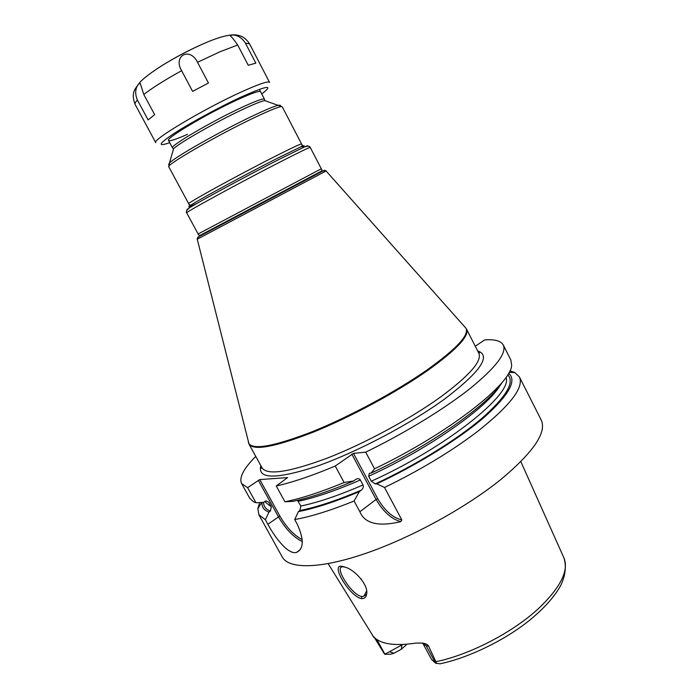 <?xml version="1.0" encoding="UTF-8"?>
<svg xmlns="http://www.w3.org/2000/svg" width="699" height="699" viewBox="0 0 699 699"><rect width="100%" height="100%" fill="white"/><g stroke="black" fill="none" stroke-linecap="round" stroke-linejoin="round"><path stroke-width="1.05" d="M374.376 637.514L384.625 654.255L389.483 651.713L393.895 653.277L390.549 654.203L384.625 654.255M373.834 637.427L372.768 635.775M328.154 563.639L373.231 636.308C380.081 644.094 394.35 646.339 416.045 643.054L422.423 643.097C425.848 643.596 427.902 644.609 428.583 646.129L426.163 645.745L435.538 663.115L440.029 663.823C468.33 657.785 502.887 641.236 527.902 621.612C542.136 610.21 552.586 599.008 559.244 588.008C563.289 581.498 567.684 568.803 563.813 557.645C569.169 570.113 560.913 586.907 539.06 608.034C513.328 632.176 469.667 654.858 435.861 661.7L428.583 646.129M341.863 566.365L346.337 567.536C355.782 570.882 367.901 584.932 366.774 593.233C366.416 597.025 364.651 598.816 361.488 598.606C350.016 596.859 329.858 563.831 341.863 566.365L344.214 566.793M435.861 661.7L436.124 663.508M435.538 663.115L431.528 659.402M406.276 644.286L406.058 645.125L401.34 649.222L393.895 653.277M401.75 644.557L402.406 644.53M401.34 649.222L401.951 644.924L389.483 651.713M259.652 502.564L257.861 508.61L258.883 514.796L282.291 557.068C288.774 569.152 319.854 569.126 365.551 553.442C411.161 537.793 466.469 507.439 501.55 478.929C533.756 451.79 546.967 432.148 541.183 419.985L519.383 376.866L514.831 372.55L509.868 370.854M505.98 377.416C513.625 393.249 446.844 447.203 371.318 481.218L375.267 483.926L376.761 483.839L384.52 487.474L401.803 519.89L400.824 521.655C378.474 526.924 364.817 523.621 359.863 511.747L354.087 501.026L359.365 491.615L361.331 490.148C363.2 488.487 363.76 486.749 363.008 484.94L360.352 479.986C359.391 478.509 357.923 478.282 355.948 479.296L353.642 480.973C329.771 491.126 309.491 497.933 292.794 501.375L284.939 501.786L276.254 485.962C292.313 482.441 311.972 475.801 335.232 466.032L353.458 453.38L377.722 498.728L376.079 499.453L351.815 454.123M300.273 549.624L296.656 552.35C303.847 548.759 304.065 539.418 297.32 524.346L294.698 519.567C310.985 516.622 330.784 510.445 354.087 501.026M296.656 552.35C288.94 555.093 276.018 539.401 267.866 524.276L265.349 519.715L258.883 514.796M384.52 487.474C420.099 470.174 450.986 451.589 477.207 431.729C510.244 405.586 524.302 387.298 519.383 376.866M400.824 521.655C391.501 519.13 383.253 511.729 376.079 499.453L359.863 511.747M401.803 519.89C392.812 517.802 384.782 510.751 377.722 498.728M502.546 381.89C489.291 403.908 431.169 445.176 371.047 473.144L374.559 468.793L365.691 452.166L353.458 453.38M276.254 485.962L287.604 477.583L259.775 479.575L247.621 487.666L241.592 483.559C238.918 477.592 243.645 468.54 255.773 456.412M365.691 452.166C405.228 432.899 444.809 408.618 470.436 388.251C496.002 367.307 506.95 352.899 503.271 345.009C500.93 340.876 494.752 339.172 484.722 339.889L475.276 346.25M371.318 481.218L368.661 476.255L369.334 473.275L371.047 473.144M241.592 483.559L249.735 498.265L253.422 501.699L255.965 502.756L247.621 487.666M374.559 468.793C448.714 433.354 512.28 383.139 511.633 364.983L510.855 360.011L503.271 345.009M284.939 501.786C301.112 498.544 320.832 492.113 344.109 482.511L335.232 466.032M262.046 502.441C261.671 507.02 263.977 510.244 268.958 512.122L265.349 519.715M376.761 483.839C417.81 464.634 459.435 438.666 484.398 417.12C509.117 394.883 517.173 380.291 508.584 373.336M294.698 519.567L298.394 511.616C315.162 508.339 335.485 501.681 359.365 491.615M268.958 512.122L270.417 511.074L271.334 506.801L268.827 502.249L266.092 500.868L263.567 502.363L255.965 502.756M298.394 511.616L299.897 510.515L300.823 506.032L297.459 500.353M344.109 482.511L353.642 480.973M302.309 541.62C293.405 537.147 285.419 528.837 278.368 516.675L258.298 480.257M302.239 539.672C293.851 535.216 286.389 527.326 279.845 516.011L259.775 479.575M366.66 590.804L363.812 596.299L361.82 596.492C352.086 595.557 334.323 567.466 342.134 566.872L343.716 566.749M360.771 578.65L361.811 580.004M187.472 134.322C175.956 139.433 169.639 141.478 168.529 140.455C165.104 138.62 207.315 113.518 237.424 99.765C251.754 93.22 259.478 90.538 260.578 91.718M181.626 70.686L192.601 91.368L208.459 83.015L197.529 62.307C189.997 46.623 172.679 55.64 181.626 70.686C165.305 79.712 152.688 87.637 143.784 94.461L154.628 114.636L148.127 119.94L137.406 100.036C132.268 87.952 140.368 81.739 140.333 83.67L143.784 94.461M237.686 45.007L248.259 65.287L255.825 63.155L245.419 43.137C238.438 32.268 228.975 35.212 230.478 36.077C231.439 36.558 233.842 39.528 237.686 45.007L220.019 51.743L197.529 62.307M376.892 639.506L384.826 654.028M260.849 465.648C257.232 479.261 275.703 479.531 316.271 466.46C355.791 452.734 409.911 424.328 444.52 399.103C480.501 371.693 491.537 355.616 477.635 350.881M270.417 511.074C265.83 509.335 263.558 506.417 263.619 502.328M507.71 374.813C515.032 382.239 506.225 396.918 481.27 418.867C456.15 440.117 415.258 465.359 375.267 483.926M361.331 490.148C337.294 500.379 316.813 507.168 299.897 510.515M271.334 506.801L265.795 502.537L265.218 501.2M363.008 484.94C338.692 495.486 317.966 502.511 300.823 506.032M500.038 385.437C487.692 407.229 428.487 449.099 368.661 476.255M360.352 479.986C336.036 490.567 315.328 497.662 298.22 501.27M279.845 516.011L267.866 524.276M261.26 466.399L261.452 468.304L262.108 467.946C267.429 475.573 289.334 472.236 327.805 457.915C364.869 443.463 410.715 418.64 441.148 396.595C469.693 375.363 482.249 360.902 478.815 353.205L479.479 352.864L478.029 351.649M464.879 327.018L466.521 329.08C469.536 335.948 456.569 349.753 427.631 370.514C396.805 392.104 350.758 416.98 313.807 431.947C275.476 446.853 253.903 450.942 249.071 444.214L262.108 467.946M326.084 170.967L466.006 328.285C469.379 335.013 456.447 348.862 427.211 369.832C396.246 391.492 349.928 416.482 312.925 431.432C274.567 446.303 253.16 450.27 248.704 443.341L248.285 441.672M322.248 171.255C325.105 169.77 325.149 169.77 322.388 171.264C324.45 170.469 325.69 170.373 326.101 170.975L197.249 239.207L249.071 444.214M197.249 239.207C196.978 238.525 197.756 237.546 199.582 236.288L200.132 235.362L321.313 171.203L322.388 171.264L199.582 236.288C196.777 237.739 196.803 237.695 199.652 236.166M293.064 183.706L321.304 168.774L310.251 147.463C309.578 147.227 299.95 151.858 281.356 161.347C241.688 181.591 183.4 213.396 186.703 212.872L198.123 233.99L293.064 183.706M307.359 146.178C308.215 145.471 307.333 145.689 304.703 146.834L279.303 159.293C247.053 175.702 198.455 201.994 189.315 207.926C186.886 209.464 186.205 210.076 187.271 209.761M197.301 203.199C188.573 207.35 186.502 207.944 191.08 204.973C199.897 199.198 246.162 174.13 276.944 158.507L301.269 146.633C304.467 145.261 305.017 145.296 302.912 146.729M186.703 212.872C185.759 211.823 186.624 210.181 189.315 207.926L191.08 204.973L189.307 205.043L188.721 203.767C185.637 203.942 238.63 174.785 274.899 156.462C291.99 147.83 300.885 143.679 301.584 144.003L282.256 106.798C281.173 105.732 271.92 109.324 254.515 117.563C217.564 135.056 164.894 165.541 168.809 166.86L169.429 163.042L168.625 164.588M280.482 105.366L278.761 105.156C274.864 105.968 266.293 109.516 253.021 115.807C221.006 130.923 174.226 157.467 169.429 163.042L173.544 148.887C177.747 143.784 216.332 121.713 242.99 109.306C254.069 104.125 261.321 101.224 264.738 100.604L266.31 101.11M173.081 150.477L173.544 148.887L172.539 147.917C169.254 146.327 211.517 121.451 241.513 107.559C255.79 100.944 263.453 98.166 264.493 99.232L259.338 89.341M361.488 598.606L361.82 596.492M422.851 643.15L426.163 645.745L423.236 644.041L431.563 659.463M261.749 93.972C274.27 84.334 267.446 85.33 241.277 96.978C219.993 106.798 190.748 122.657 174.593 133.116C158.524 143.854 156.908 147.043 169.735 142.692M135.143 104.457C133.308 99.538 132.801 95.754 133.614 93.107C133.448 91.359 135.72 87.567 140.438 81.722C152.758 69.402 183.933 51.822 208.171 41.722C222.579 35.85 232.645 33.735 238.368 35.404C239.574 35.666 244.965 36.549 249.569 43.871L269.578 82.395C268.241 80.848 258.761 84.063 241.146 92.05C203.741 108.992 151.29 140.342 155.755 142.666L135.143 104.457C134.689 103.601 135.44 102.124 137.406 100.036M203.68 43.618C188.765 50.179 174.409 57.781 160.63 66.422M249.569 43.871L245.419 43.137M563.813 557.645L520.842 461.637M261.81 502.45L257.861 508.61M509.099 372.401L514.831 372.55M264.938 501.384L265.795 502.537M478.815 353.205L466.521 329.08M321.313 171.203L321.968 169.883L321.304 168.774M200.132 235.362L198.665 235.161L198.123 233.99M301.584 144.003L302.309 145.209L301.269 146.633L304.703 146.834C308.076 145.873 309.919 146.082 310.251 147.463M264.493 99.232L264.738 100.604L282.256 106.798M188.721 203.767L168.809 166.86M172.539 147.917L168.529 140.455M363.812 596.299L365.778 594.7M366.774 593.233L366.643 591.642M422.484 643.106L423.236 644.041"/></g></svg>
